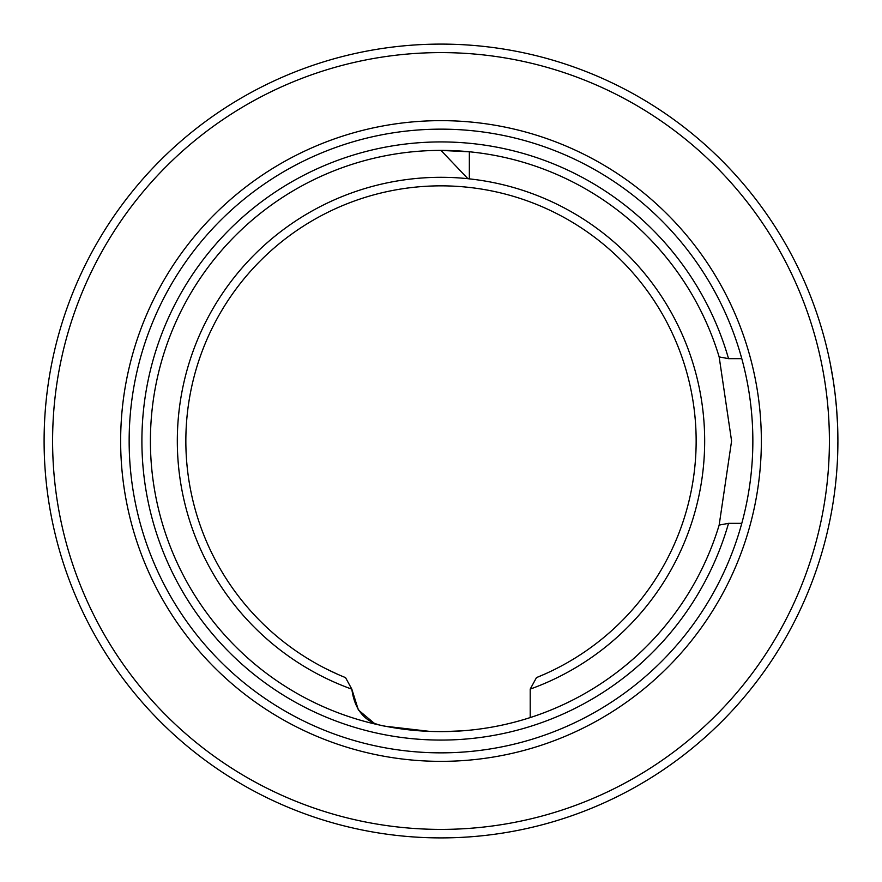 <?xml version="1.0" encoding="UTF-8"?>
<svg xmlns="http://www.w3.org/2000/svg" width="882" height="882" viewBox="0 0 882 882"><rect width="100%" height="100%" fill="white"/><g stroke="black" fill="none" stroke-linecap="round" stroke-linejoin="round"><path stroke-width="1.32" d="M544.69 674.124L536.465 677.619A255.152 255.152 0 0 0 441 185.848A255.152 255.152 0 0 0 345.535 677.619L351.83 689.162A263.696 263.696 0 0 1 467.89 178.682L469.345 178.87A263.652 263.652 0 0 1 530.203 689.107L530.203 717.562M719.161 525.088L728.532 523.346A299.097 299.097 0 0 1 141.903 441A299.097 299.097 0 0 1 728.532 358.654L719.161 356.912L731.586 441L719.161 525.088A290.586 290.586 0 0 1 150.414 441A290.586 290.586 0 0 1 719.161 356.912M120.647 441A320.353 320.353 0 0 1 441 120.647A320.353 320.353 0 0 1 761.353 441A320.353 320.353 0 0 1 441 761.353A320.353 320.353 0 0 1 120.647 441M752.853 441A311.853 311.853 0 0 0 441 129.147A311.853 311.853 0 0 0 129.147 441A311.853 311.853 0 0 0 441 752.853A311.853 311.853 0 0 0 752.853 441M52.6 441A388.4 388.4 0 0 0 441 829.4A388.4 388.4 0 0 0 829.4 441A388.4 388.4 0 0 0 441 52.6A388.4 388.4 0 0 0 52.6 441M837.547 457.67L837.9 441A396.9 396.9 0 0 1 441 837.9A396.9 396.9 0 0 1 44.1 441A396.9 396.9 0 0 1 441 44.1A396.9 396.9 0 0 1 837.9 441L837.558 424.451M741.784 358.654L728.532 358.654M836.555 408.355L835.078 393.78M833.314 380.848L830.105 362.723M831.55 370.319L833.314 380.815M833.325 380.914L835.067 393.67M836.566 408.454L837.547 424.286M469.345 178.87L469.345 151.803L441 150.414L467.89 178.682M385.732 726.283L429.446 731.354L385.732 726.283C366.107 723.56 354.807 711.179 351.83 689.162L358.368 709.966L373.119 722.347M728.532 523.346L741.784 523.346M462.069 730.825L444.76 731.564M337.299 674.124L326.186 668.854M530.203 689.107L536.465 677.619"/></g></svg>
